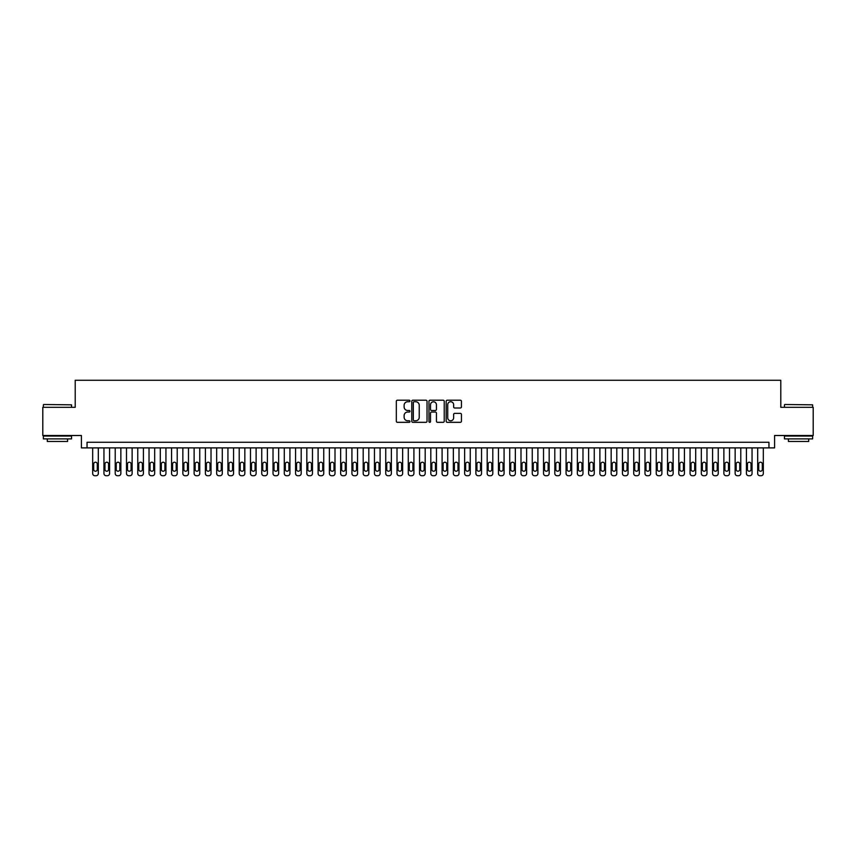 <?xml version="1.0" encoding="UTF-8"?>
<svg xmlns="http://www.w3.org/2000/svg" width="856" height="856" viewBox="0 0 856 856"><rect width="100%" height="100%" fill="white"/><g stroke="black" fill="none" stroke-linecap="round" stroke-linejoin="round"><path stroke-width="1.28" d="M409.971 400.972A0.77 0.77 0 0 0 409.189 400.201L397.441 400.201A1.102 1.102 0 0 0 396.328 401.304L396.328 421.216A1.102 1.102 0 0 0 397.441 422.329L409.189 422.329A0.77 0.77 0 0 0 409.971 421.548A0.77 0.77 0 0 0 409.189 420.778L407.67 420.778A3.542 3.542 0 0 1 404.128 417.236L404.128 415.577A3.542 3.542 0 0 1 407.67 412.036L409.189 412.036A0.77 0.77 0 0 0 409.971 411.265A0.77 0.77 0 0 0 409.189 410.484L407.67 410.484A3.542 3.542 0 0 1 404.128 406.942L404.128 405.284A3.542 3.542 0 0 1 407.67 401.742L409.189 401.742A0.77 0.77 0 0 0 409.971 400.972M460.335 408.002A1.102 1.102 0 0 0 461.438 406.889L461.438 401.304A1.102 1.102 0 0 0 460.335 400.201L447.281 400.201A1.102 1.102 0 0 0 446.169 401.304L446.169 421.216A1.102 1.102 0 0 0 447.281 422.329L460.335 422.329A1.102 1.102 0 0 0 461.438 421.216L461.438 414.475A1.102 1.102 0 0 0 460.335 413.362L454.75 413.362A1.102 1.102 0 0 0 453.637 414.475L453.637 417.814A2.964 2.964 0 0 1 450.684 420.778A2.964 2.964 0 0 1 447.72 417.814L447.72 404.706A2.964 2.964 0 0 1 450.684 401.742A2.964 2.964 0 0 1 453.637 404.706L453.637 406.889A1.102 1.102 0 0 0 454.75 408.002L460.335 408.002M768.956 447.891L774.594 447.891L774.594 435.501L813.2 435.501L813.2 407.317L780.79 407.317L780.79 380.267L75.21 380.267L75.21 407.317L42.8 407.317L42.8 435.501L81.406 435.501L81.406 447.891L768.956 447.891L768.956 442.263L87.044 442.263L87.044 447.891M427.037 401.304A1.102 1.102 0 0 0 425.924 400.201L412.87 400.201A1.102 1.102 0 0 0 411.768 401.304L411.768 421.216A1.102 1.102 0 0 0 412.87 422.329L425.924 422.329A1.102 1.102 0 0 0 427.037 421.216L427.037 401.304M430.076 400.201L443.13 400.201A1.102 1.102 0 0 1 444.232 401.304L444.232 421.216A1.102 1.102 0 0 1 443.13 422.329L437.544 422.329A1.102 1.102 0 0 1 436.432 421.216L436.432 413.138A1.102 1.102 0 0 0 435.33 412.036L431.627 412.036A1.102 1.102 0 0 0 430.515 413.138L430.515 421.548A0.77 0.77 0 0 1 429.744 422.329A0.77 0.77 0 0 1 428.963 421.548L428.963 401.304A1.102 1.102 0 0 1 430.076 400.201M414.09 401.742A0.77 0.77 0 0 0 413.309 402.523L413.309 420.007A0.77 0.77 0 0 0 414.09 420.778L415.695 420.778A3.542 3.542 0 0 0 419.237 417.236L419.237 405.284A3.542 3.542 0 0 0 415.695 401.742L414.09 401.742M436.432 404.76A2.964 2.964 0 0 0 433.478 401.806A2.964 2.964 0 0 0 430.515 404.76L430.515 409.382A1.102 1.102 0 0 0 431.627 410.484L435.33 410.484A1.102 1.102 0 0 0 436.432 409.382L436.432 404.76M98.312 447.891L98.312 473.475A2.258 2.258 0 0 1 96.054 475.733L94.93 475.733A2.258 2.258 0 0 1 92.673 473.475L92.673 447.891M97.295 469.42L97.295 464.016A1.808 1.808 0 0 0 95.498 462.208A1.808 1.808 0 0 0 93.689 464.016L93.689 469.42A1.808 1.808 0 0 0 95.498 471.228A1.808 1.808 0 0 0 97.295 469.42M43.699 404.503L71.54 404.835L43.699 404.503M57.448 438.882L43.367 438.882L43.367 436.057L71.54 436.057L71.54 438.882L57.448 438.882M67.592 438.882L67.592 441.471L47.305 441.471L47.305 438.882M784.792 404.503L812.633 404.835L784.792 404.503M798.552 438.882L784.46 438.882L784.46 436.057L812.633 436.057L812.633 438.882L798.552 438.882M808.695 438.882L808.695 441.471L788.408 441.471L788.408 438.882M109.579 447.891L109.579 473.475A2.258 2.258 0 0 1 107.332 475.733L106.198 475.733A2.258 2.258 0 0 1 103.951 473.475L103.951 447.891M108.573 469.42L108.573 464.016A1.808 1.808 0 0 0 106.765 462.208A1.808 1.808 0 0 0 104.967 464.016L104.967 469.42A1.808 1.808 0 0 0 106.765 471.228A1.808 1.808 0 0 0 108.573 469.42M120.857 447.891L120.857 473.475A2.258 2.258 0 0 1 118.599 475.733L117.475 475.733A2.258 2.258 0 0 1 115.218 473.475L115.218 447.891M119.84 469.42L119.84 464.016A1.808 1.808 0 0 0 118.032 462.208A1.808 1.808 0 0 0 116.234 464.016L116.234 469.42A1.808 1.808 0 0 0 118.032 471.228A1.808 1.808 0 0 0 119.84 469.42M132.124 447.891L132.124 473.475A2.258 2.258 0 0 1 129.877 475.733L128.742 475.733A2.258 2.258 0 0 1 126.495 473.475L126.495 447.891M131.107 469.42L131.107 464.016A1.808 1.808 0 0 0 129.31 462.208A1.808 1.808 0 0 0 127.501 464.016L127.501 469.42A1.808 1.808 0 0 0 129.31 471.228A1.808 1.808 0 0 0 131.107 469.42M143.401 447.891L143.401 473.475A2.258 2.258 0 0 1 141.144 475.733L140.02 475.733A2.258 2.258 0 0 1 137.763 473.475L137.763 447.891M142.385 469.42L142.385 464.016A1.808 1.808 0 0 0 140.577 462.208A1.808 1.808 0 0 0 138.779 464.016L138.779 469.42A1.808 1.808 0 0 0 140.577 471.228A1.808 1.808 0 0 0 142.385 469.42M154.669 447.891L154.669 473.475A2.258 2.258 0 0 1 152.411 475.733L151.287 475.733A2.258 2.258 0 0 1 149.03 473.475L149.03 447.891M153.652 469.42L153.652 464.016A1.808 1.808 0 0 0 151.854 462.208A1.808 1.808 0 0 0 150.046 464.016L150.046 469.42A1.808 1.808 0 0 0 151.854 471.228A1.808 1.808 0 0 0 153.652 469.42M165.936 447.891L165.936 473.475A2.258 2.258 0 0 1 163.689 475.733L162.554 475.733A2.258 2.258 0 0 1 160.307 473.475L160.307 447.891M164.93 469.42L164.93 464.016A1.808 1.808 0 0 0 163.121 462.208A1.808 1.808 0 0 0 161.324 464.016L161.324 469.42A1.808 1.808 0 0 0 163.121 471.228A1.808 1.808 0 0 0 164.93 469.42M177.213 447.891L177.213 473.475A2.258 2.258 0 0 1 174.956 475.733L173.832 475.733A2.258 2.258 0 0 1 171.575 473.475L171.575 447.891M176.197 469.42L176.197 464.016A1.808 1.808 0 0 0 174.389 462.208A1.808 1.808 0 0 0 172.591 464.016L172.591 469.42A1.808 1.808 0 0 0 174.389 471.228A1.808 1.808 0 0 0 176.197 469.42M188.481 447.891L188.481 473.475A2.258 2.258 0 0 1 186.234 475.733L185.099 475.733A2.258 2.258 0 0 1 182.852 473.475L182.852 447.891M187.464 469.42L187.464 464.016A1.808 1.808 0 0 0 185.666 462.208A1.808 1.808 0 0 0 183.858 464.016L183.858 469.42A1.808 1.808 0 0 0 185.666 471.228A1.808 1.808 0 0 0 187.464 469.42M199.758 447.891L199.758 473.475A2.258 2.258 0 0 1 197.501 475.733L196.377 475.733A2.258 2.258 0 0 1 194.119 473.475L194.119 447.891M198.742 469.42L198.742 464.016A1.808 1.808 0 0 0 196.934 462.208A1.808 1.808 0 0 0 195.136 464.016L195.136 469.42A1.808 1.808 0 0 0 196.934 471.228A1.808 1.808 0 0 0 198.742 469.42M211.025 447.891L211.025 473.475A2.258 2.258 0 0 1 208.768 475.733L207.644 475.733A2.258 2.258 0 0 1 205.387 473.475L205.387 447.891M210.009 469.42L210.009 464.016A1.808 1.808 0 0 0 208.211 462.208A1.808 1.808 0 0 0 206.403 464.016L206.403 469.42A1.808 1.808 0 0 0 208.211 471.228A1.808 1.808 0 0 0 210.009 469.42M222.293 447.891L222.293 473.475A2.258 2.258 0 0 1 220.046 475.733L218.911 475.733A2.258 2.258 0 0 1 216.664 473.475L216.664 447.891M221.287 469.42L221.287 464.016A1.808 1.808 0 0 0 219.478 462.208A1.808 1.808 0 0 0 217.681 464.016L217.681 469.42A1.808 1.808 0 0 0 219.478 471.228A1.808 1.808 0 0 0 221.287 469.42M233.57 447.891L233.57 473.475A2.258 2.258 0 0 1 231.313 475.733L230.189 475.733A2.258 2.258 0 0 1 227.931 473.475L227.931 447.891M232.554 469.42L232.554 464.016A1.808 1.808 0 0 0 230.746 462.208A1.808 1.808 0 0 0 228.948 464.016L228.948 469.42A1.808 1.808 0 0 0 230.746 471.228A1.808 1.808 0 0 0 232.554 469.42M244.837 447.891L244.837 473.475A2.258 2.258 0 0 1 242.59 475.733L241.456 475.733A2.258 2.258 0 0 1 239.209 473.475L239.209 447.891M243.821 469.42L243.821 464.016A1.808 1.808 0 0 0 242.023 462.208A1.808 1.808 0 0 0 240.215 464.016L240.215 469.42A1.808 1.808 0 0 0 242.023 471.228A1.808 1.808 0 0 0 243.821 469.42M256.115 447.891L256.115 473.475A2.258 2.258 0 0 1 253.858 475.733L252.734 475.733A2.258 2.258 0 0 1 250.476 473.475L250.476 447.891M255.099 469.42L255.099 464.016A1.808 1.808 0 0 0 253.29 462.208A1.808 1.808 0 0 0 251.493 464.016L251.493 469.42A1.808 1.808 0 0 0 253.29 471.228A1.808 1.808 0 0 0 255.099 469.42M267.382 447.891L267.382 473.475A2.258 2.258 0 0 1 265.125 475.733L264.001 475.733A2.258 2.258 0 0 1 261.743 473.475L261.743 447.891M266.366 469.42L266.366 464.016A1.808 1.808 0 0 0 264.568 462.208A1.808 1.808 0 0 0 262.76 464.016L262.76 469.42A1.808 1.808 0 0 0 264.568 471.228A1.808 1.808 0 0 0 266.366 469.42M278.649 447.891L278.649 473.475A2.258 2.258 0 0 1 276.402 475.733L275.268 475.733A2.258 2.258 0 0 1 273.021 473.475L273.021 447.891M277.644 469.42L277.644 464.016A1.808 1.808 0 0 0 275.835 462.208A1.808 1.808 0 0 0 274.038 464.016L274.038 469.42A1.808 1.808 0 0 0 275.835 471.228A1.808 1.808 0 0 0 277.644 469.42M289.927 447.891L289.927 473.475A2.258 2.258 0 0 1 287.67 475.733L286.546 475.733A2.258 2.258 0 0 1 284.288 473.475L284.288 447.891M288.911 469.42L288.911 464.016A1.808 1.808 0 0 0 287.102 462.208A1.808 1.808 0 0 0 285.305 464.016L285.305 469.42A1.808 1.808 0 0 0 287.102 471.228A1.808 1.808 0 0 0 288.911 469.42M301.194 447.891L301.194 473.475A2.258 2.258 0 0 1 298.947 475.733L297.813 475.733A2.258 2.258 0 0 1 295.566 473.475L295.566 447.891M300.178 469.42L300.178 464.016A1.808 1.808 0 0 0 298.38 462.208A1.808 1.808 0 0 0 296.572 464.016L296.572 469.42A1.808 1.808 0 0 0 298.38 471.228A1.808 1.808 0 0 0 300.178 469.42M312.472 447.891L312.472 473.475A2.258 2.258 0 0 1 310.214 475.733L309.091 475.733A2.258 2.258 0 0 1 306.833 473.475L306.833 447.891M311.456 469.42L311.456 464.016A1.808 1.808 0 0 0 309.647 462.208A1.808 1.808 0 0 0 307.85 464.016L307.85 469.42A1.808 1.808 0 0 0 309.647 471.228A1.808 1.808 0 0 0 311.456 469.42M323.739 447.891L323.739 473.475A2.258 2.258 0 0 1 321.481 475.733L320.358 475.733A2.258 2.258 0 0 1 318.1 473.475L318.1 447.891M322.723 469.42L322.723 464.016A1.808 1.808 0 0 0 320.925 462.208A1.808 1.808 0 0 0 319.117 464.016L319.117 469.42A1.808 1.808 0 0 0 320.925 471.228A1.808 1.808 0 0 0 322.723 469.42M335.006 447.891L335.006 473.475A2.258 2.258 0 0 1 332.759 475.733L331.625 475.733A2.258 2.258 0 0 1 329.378 473.475L329.378 447.891M334 469.42L334 464.016A1.808 1.808 0 0 0 332.192 462.208A1.808 1.808 0 0 0 330.395 464.016L330.395 469.42A1.808 1.808 0 0 0 332.192 471.228A1.808 1.808 0 0 0 334 469.42M346.284 447.891L346.284 473.475A2.258 2.258 0 0 1 344.026 475.733L342.903 475.733A2.258 2.258 0 0 1 340.645 473.475L340.645 447.891M345.268 469.42L345.268 464.016A1.808 1.808 0 0 0 343.459 462.208A1.808 1.808 0 0 0 341.662 464.016L341.662 469.42A1.808 1.808 0 0 0 343.459 471.228A1.808 1.808 0 0 0 345.268 469.42M357.551 447.891L357.551 473.475A2.258 2.258 0 0 1 355.304 475.733L354.17 475.733A2.258 2.258 0 0 1 351.923 473.475L351.923 447.891M356.535 469.42L356.535 464.016A1.808 1.808 0 0 0 354.737 462.208A1.808 1.808 0 0 0 352.929 464.016L352.929 469.42A1.808 1.808 0 0 0 354.737 471.228A1.808 1.808 0 0 0 356.535 469.42M368.829 447.891L368.829 473.475A2.258 2.258 0 0 1 366.571 475.733L365.448 475.733A2.258 2.258 0 0 1 363.19 473.475L363.19 447.891M367.812 469.42L367.812 464.016A1.808 1.808 0 0 0 366.004 462.208A1.808 1.808 0 0 0 364.207 464.016L364.207 469.42A1.808 1.808 0 0 0 366.004 471.228A1.808 1.808 0 0 0 367.812 469.42M380.096 447.891L380.096 473.475A2.258 2.258 0 0 1 377.838 475.733L376.715 475.733A2.258 2.258 0 0 1 374.457 473.475L374.457 447.891M379.08 469.42L379.08 464.016A1.808 1.808 0 0 0 377.282 462.208A1.808 1.808 0 0 0 375.474 464.016L375.474 469.42A1.808 1.808 0 0 0 377.282 471.228A1.808 1.808 0 0 0 379.08 469.42M391.363 447.891L391.363 473.475A2.258 2.258 0 0 1 389.116 475.733L387.982 475.733A2.258 2.258 0 0 1 385.735 473.475L385.735 447.891M390.357 469.42L390.357 464.016A1.808 1.808 0 0 0 388.549 462.208A1.808 1.808 0 0 0 386.752 464.016L386.752 469.42A1.808 1.808 0 0 0 388.549 471.228A1.808 1.808 0 0 0 390.357 469.42M402.641 447.891L402.641 473.475A2.258 2.258 0 0 1 400.383 475.733L399.26 475.733A2.258 2.258 0 0 1 397.002 473.475L397.002 447.891M401.625 469.42L401.625 464.016A1.808 1.808 0 0 0 399.816 462.208A1.808 1.808 0 0 0 398.019 464.016L398.019 469.42A1.808 1.808 0 0 0 399.816 471.228A1.808 1.808 0 0 0 401.625 469.42M413.908 447.891L413.908 473.475A2.258 2.258 0 0 1 411.661 475.733L410.527 475.733A2.258 2.258 0 0 1 408.28 473.475L408.28 447.891M412.892 469.42L412.892 464.016A1.808 1.808 0 0 0 411.094 462.208A1.808 1.808 0 0 0 409.286 464.016L409.286 469.42A1.808 1.808 0 0 0 411.094 471.228A1.808 1.808 0 0 0 412.892 469.42M425.186 447.891L425.186 473.475A2.258 2.258 0 0 1 422.928 475.733L421.805 475.733A2.258 2.258 0 0 1 419.547 473.475L419.547 447.891M424.169 469.42L424.169 464.016A1.808 1.808 0 0 0 422.361 462.208A1.808 1.808 0 0 0 420.564 464.016L420.564 469.42A1.808 1.808 0 0 0 422.361 471.228A1.808 1.808 0 0 0 424.169 469.42M436.453 447.891L436.453 473.475A2.258 2.258 0 0 1 434.195 475.733L433.072 475.733A2.258 2.258 0 0 1 430.814 473.475L430.814 447.891M435.437 469.42L435.437 464.016A1.808 1.808 0 0 0 433.639 462.208A1.808 1.808 0 0 0 431.831 464.016L431.831 469.42A1.808 1.808 0 0 0 433.639 471.228A1.808 1.808 0 0 0 435.437 469.42M447.72 447.891L447.72 473.475A2.258 2.258 0 0 1 445.473 475.733L444.339 475.733A2.258 2.258 0 0 1 442.092 473.475L442.092 447.891M446.714 469.42L446.714 464.016A1.808 1.808 0 0 0 444.906 462.208A1.808 1.808 0 0 0 443.108 464.016L443.108 469.42A1.808 1.808 0 0 0 444.906 471.228A1.808 1.808 0 0 0 446.714 469.42M458.998 447.891L458.998 473.475A2.258 2.258 0 0 1 456.74 475.733L455.617 475.733A2.258 2.258 0 0 1 453.359 473.475L453.359 447.891M457.981 469.42L457.981 464.016A1.808 1.808 0 0 0 456.184 462.208A1.808 1.808 0 0 0 454.375 464.016L454.375 469.42A1.808 1.808 0 0 0 456.184 471.228A1.808 1.808 0 0 0 457.981 469.42M470.265 447.891L470.265 473.475A2.258 2.258 0 0 1 468.018 475.733L466.884 475.733A2.258 2.258 0 0 1 464.637 473.475L464.637 447.891M469.249 469.42L469.249 464.016A1.808 1.808 0 0 0 467.451 462.208A1.808 1.808 0 0 0 465.643 464.016L465.643 469.42A1.808 1.808 0 0 0 467.451 471.228A1.808 1.808 0 0 0 469.249 469.42M481.543 447.891L481.543 473.475A2.258 2.258 0 0 1 479.285 475.733L478.162 475.733A2.258 2.258 0 0 1 475.904 473.475L475.904 447.891M480.526 469.42L480.526 464.016A1.808 1.808 0 0 0 478.718 462.208A1.808 1.808 0 0 0 476.92 464.016L476.92 469.42A1.808 1.808 0 0 0 478.718 471.228A1.808 1.808 0 0 0 480.526 469.42M492.81 447.891L492.81 473.475A2.258 2.258 0 0 1 490.552 475.733L489.429 475.733A2.258 2.258 0 0 1 487.171 473.475L487.171 447.891M491.793 469.42L491.793 464.016A1.808 1.808 0 0 0 489.996 462.208A1.808 1.808 0 0 0 488.188 464.016L488.188 469.42A1.808 1.808 0 0 0 489.996 471.228A1.808 1.808 0 0 0 491.793 469.42M504.077 447.891L504.077 473.475A2.258 2.258 0 0 1 501.83 475.733L500.696 475.733A2.258 2.258 0 0 1 498.449 473.475L498.449 447.891M503.071 469.42L503.071 464.016A1.808 1.808 0 0 0 501.263 462.208A1.808 1.808 0 0 0 499.465 464.016L499.465 469.42A1.808 1.808 0 0 0 501.263 471.228A1.808 1.808 0 0 0 503.071 469.42M515.355 447.891L515.355 473.475A2.258 2.258 0 0 1 513.097 475.733L511.974 475.733A2.258 2.258 0 0 1 509.716 473.475L509.716 447.891M514.338 469.42L514.338 464.016A1.808 1.808 0 0 0 512.541 462.208A1.808 1.808 0 0 0 510.732 464.016L510.732 469.42A1.808 1.808 0 0 0 512.541 471.228A1.808 1.808 0 0 0 514.338 469.42M526.622 447.891L526.622 473.475A2.258 2.258 0 0 1 524.375 475.733L523.241 475.733A2.258 2.258 0 0 1 520.994 473.475L520.994 447.891M525.605 469.42L525.605 464.016A1.808 1.808 0 0 0 523.808 462.208A1.808 1.808 0 0 0 522 464.016L522 469.42A1.808 1.808 0 0 0 523.808 471.228A1.808 1.808 0 0 0 525.605 469.42M537.9 447.891L537.9 473.475A2.258 2.258 0 0 1 535.642 475.733L534.519 475.733A2.258 2.258 0 0 1 532.261 473.475L532.261 447.891M536.883 469.42L536.883 464.016A1.808 1.808 0 0 0 535.075 462.208A1.808 1.808 0 0 0 533.277 464.016L533.277 469.42A1.808 1.808 0 0 0 535.075 471.228A1.808 1.808 0 0 0 536.883 469.42M549.167 447.891L549.167 473.475A2.258 2.258 0 0 1 546.909 475.733L545.786 475.733A2.258 2.258 0 0 1 543.528 473.475L543.528 447.891M548.15 469.42L548.15 464.016A1.808 1.808 0 0 0 546.353 462.208A1.808 1.808 0 0 0 544.544 464.016L544.544 469.42A1.808 1.808 0 0 0 546.353 471.228A1.808 1.808 0 0 0 548.15 469.42M560.434 447.891L560.434 473.475A2.258 2.258 0 0 1 558.187 475.733L557.053 475.733A2.258 2.258 0 0 1 554.806 473.475L554.806 447.891M559.428 469.42L559.428 464.016A1.808 1.808 0 0 0 557.62 462.208A1.808 1.808 0 0 0 555.822 464.016L555.822 469.42A1.808 1.808 0 0 0 557.62 471.228A1.808 1.808 0 0 0 559.428 469.42M571.712 447.891L571.712 473.475A2.258 2.258 0 0 1 569.454 475.733L568.331 475.733A2.258 2.258 0 0 1 566.073 473.475L566.073 447.891M570.695 469.42L570.695 464.016A1.808 1.808 0 0 0 568.898 462.208A1.808 1.808 0 0 0 567.089 464.016L567.089 469.42A1.808 1.808 0 0 0 568.898 471.228A1.808 1.808 0 0 0 570.695 469.42M582.979 447.891L582.979 473.475A2.258 2.258 0 0 1 580.732 475.733L579.598 475.733A2.258 2.258 0 0 1 577.351 473.475L577.351 447.891M581.962 469.42L581.962 464.016A1.808 1.808 0 0 0 580.165 462.208A1.808 1.808 0 0 0 578.356 464.016L578.356 469.42A1.808 1.808 0 0 0 580.165 471.228A1.808 1.808 0 0 0 581.962 469.42M594.257 447.891L594.257 473.475A2.258 2.258 0 0 1 591.999 475.733L590.875 475.733A2.258 2.258 0 0 1 588.618 473.475L588.618 447.891M593.24 469.42L593.24 464.016A1.808 1.808 0 0 0 591.432 462.208A1.808 1.808 0 0 0 589.634 464.016L589.634 469.42A1.808 1.808 0 0 0 591.432 471.228A1.808 1.808 0 0 0 593.24 469.42M605.524 447.891L605.524 473.475A2.258 2.258 0 0 1 603.266 475.733L602.143 475.733A2.258 2.258 0 0 1 599.885 473.475L599.885 447.891M604.507 469.42L604.507 464.016A1.808 1.808 0 0 0 602.71 462.208A1.808 1.808 0 0 0 600.901 464.016L600.901 469.42A1.808 1.808 0 0 0 602.71 471.228A1.808 1.808 0 0 0 604.507 469.42M616.791 447.891L616.791 473.475A2.258 2.258 0 0 1 614.544 475.733L613.41 475.733A2.258 2.258 0 0 1 611.163 473.475L611.163 447.891M615.785 469.42L615.785 464.016A1.808 1.808 0 0 0 613.977 462.208A1.808 1.808 0 0 0 612.179 464.016L612.179 469.42A1.808 1.808 0 0 0 613.977 471.228A1.808 1.808 0 0 0 615.785 469.42M628.069 447.891L628.069 473.475A2.258 2.258 0 0 1 625.811 475.733L624.687 475.733A2.258 2.258 0 0 1 622.43 473.475L622.43 447.891M627.052 469.42L627.052 464.016A1.808 1.808 0 0 0 625.255 462.208A1.808 1.808 0 0 0 623.446 464.016L623.446 469.42A1.808 1.808 0 0 0 625.255 471.228A1.808 1.808 0 0 0 627.052 469.42M639.336 447.891L639.336 473.475A2.258 2.258 0 0 1 637.089 475.733L635.955 475.733A2.258 2.258 0 0 1 633.707 473.475L633.707 447.891M638.319 469.42L638.319 464.016A1.808 1.808 0 0 0 636.522 462.208A1.808 1.808 0 0 0 634.713 464.016L634.713 469.42A1.808 1.808 0 0 0 636.522 471.228A1.808 1.808 0 0 0 638.319 469.42M650.614 447.891L650.614 473.475A2.258 2.258 0 0 1 648.356 475.733L647.232 475.733A2.258 2.258 0 0 1 644.975 473.475L644.975 447.891M649.597 469.42L649.597 464.016A1.808 1.808 0 0 0 647.789 462.208A1.808 1.808 0 0 0 645.991 464.016L645.991 469.42A1.808 1.808 0 0 0 647.789 471.228A1.808 1.808 0 0 0 649.597 469.42M661.881 447.891L661.881 473.475A2.258 2.258 0 0 1 659.623 475.733L658.499 475.733A2.258 2.258 0 0 1 656.242 473.475L656.242 447.891M660.864 469.42L660.864 464.016A1.808 1.808 0 0 0 659.067 462.208A1.808 1.808 0 0 0 657.258 464.016L657.258 469.42A1.808 1.808 0 0 0 659.067 471.228A1.808 1.808 0 0 0 660.864 469.42M673.148 447.891L673.148 473.475A2.258 2.258 0 0 1 670.901 475.733L669.767 475.733A2.258 2.258 0 0 1 667.52 473.475L667.52 447.891M672.142 469.42L672.142 464.016A1.808 1.808 0 0 0 670.334 462.208A1.808 1.808 0 0 0 668.536 464.016L668.536 469.42A1.808 1.808 0 0 0 670.334 471.228A1.808 1.808 0 0 0 672.142 469.42M684.426 447.891L684.426 473.475A2.258 2.258 0 0 1 682.168 475.733L681.044 475.733A2.258 2.258 0 0 1 678.787 473.475L678.787 447.891M683.409 469.42L683.409 464.016A1.808 1.808 0 0 0 681.611 462.208A1.808 1.808 0 0 0 679.803 464.016L679.803 469.42A1.808 1.808 0 0 0 681.611 471.228A1.808 1.808 0 0 0 683.409 469.42M695.693 447.891L695.693 473.475A2.258 2.258 0 0 1 693.446 475.733L692.311 475.733A2.258 2.258 0 0 1 690.064 473.475L690.064 447.891M694.676 469.42L694.676 464.016A1.808 1.808 0 0 0 692.879 462.208A1.808 1.808 0 0 0 691.07 464.016L691.07 469.42A1.808 1.808 0 0 0 692.879 471.228A1.808 1.808 0 0 0 694.676 469.42M706.97 447.891L706.97 473.475A2.258 2.258 0 0 1 704.713 475.733L703.589 475.733A2.258 2.258 0 0 1 701.332 473.475L701.332 447.891M705.954 469.42L705.954 464.016A1.808 1.808 0 0 0 704.146 462.208A1.808 1.808 0 0 0 702.348 464.016L702.348 469.42A1.808 1.808 0 0 0 704.146 471.228A1.808 1.808 0 0 0 705.954 469.42M718.238 447.891L718.238 473.475A2.258 2.258 0 0 1 715.98 475.733L714.856 475.733A2.258 2.258 0 0 1 712.599 473.475L712.599 447.891M717.221 469.42L717.221 464.016A1.808 1.808 0 0 0 715.423 462.208A1.808 1.808 0 0 0 713.615 464.016L713.615 469.42A1.808 1.808 0 0 0 715.423 471.228A1.808 1.808 0 0 0 717.221 469.42M729.505 447.891L729.505 473.475A2.258 2.258 0 0 1 727.258 475.733L726.123 475.733A2.258 2.258 0 0 1 723.876 473.475L723.876 447.891M728.499 469.42L728.499 464.016A1.808 1.808 0 0 0 726.691 462.208A1.808 1.808 0 0 0 724.893 464.016L724.893 469.42A1.808 1.808 0 0 0 726.691 471.228A1.808 1.808 0 0 0 728.499 469.42M740.782 447.891L740.782 473.475A2.258 2.258 0 0 1 738.525 475.733L737.401 475.733A2.258 2.258 0 0 1 735.144 473.475L735.144 447.891M739.766 469.42L739.766 464.016A1.808 1.808 0 0 0 737.968 462.208A1.808 1.808 0 0 0 736.16 464.016L736.16 469.42A1.808 1.808 0 0 0 737.968 471.228A1.808 1.808 0 0 0 739.766 469.42M752.05 447.891L752.05 473.475A2.258 2.258 0 0 1 749.803 475.733L748.668 475.733A2.258 2.258 0 0 1 746.421 473.475L746.421 447.891M751.033 469.42L751.033 464.016A1.808 1.808 0 0 0 749.235 462.208A1.808 1.808 0 0 0 747.427 464.016L747.427 469.42A1.808 1.808 0 0 0 749.235 471.228A1.808 1.808 0 0 0 751.033 469.42M763.327 447.891L763.327 473.475A2.258 2.258 0 0 1 761.07 475.733L759.946 475.733A2.258 2.258 0 0 1 757.688 473.475L757.688 447.891M762.311 469.42L762.311 464.016A1.808 1.808 0 0 0 760.503 462.208A1.808 1.808 0 0 0 758.705 464.016L758.705 469.42A1.808 1.808 0 0 0 760.503 471.228A1.808 1.808 0 0 0 762.311 469.42M43.367 407.317L43.367 404.835M49.787 436.057L49.787 435.501M65.12 436.057L65.12 435.501M71.54 407.317L71.54 404.835M784.46 407.317L784.46 404.835M790.88 436.057L790.88 435.501M806.213 436.057L806.213 435.501M812.633 407.317L812.633 404.835"/></g></svg>
